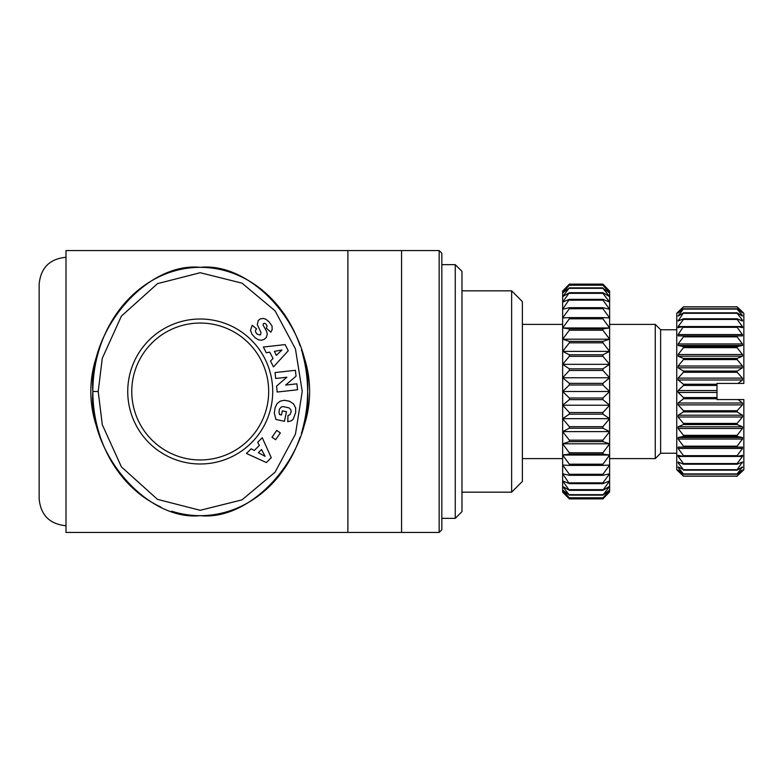 <?xml version="1.0" encoding="UTF-8"?>
<svg xmlns="http://www.w3.org/2000/svg" width="783" height="783" viewBox="0 0 783 783"><rect width="100%" height="100%" fill="white"/><g stroke="black" fill="none" stroke-linecap="round" stroke-linejoin="round"><path stroke-width="1.17" d="M347.877 532.44L401.571 532.44L401.571 250.56L65.997 250.56L65.997 532.44L347.877 532.44L347.877 250.56M65.997 257.274C49.691 258.86 40.745 267.806 39.15 284.121L39.15 498.879C40.745 515.194 49.691 524.14 65.997 525.726M441.837 391.5L441.837 253.242L439.155 250.56L439.155 532.44L441.837 529.758L441.837 391.5M511.632 492.174L522.369 481.437L522.369 301.563L511.632 290.826L511.632 492.174L461.97 492.174M455.256 518.346L461.97 511.632L461.97 271.368L455.256 264.654L455.256 518.346L441.837 518.346M742.783 470.759L743.85 469.692L743.85 399.555L738.134 399.555L742.441 403.01L742.441 404.889L737.136 410.723L683.451 410.723L678.137 404.889L678.137 403.01L683.451 398.772L683.451 397.549L678.137 392.449L678.137 390.551L683.451 385.451L683.451 384.228L678.137 379.99L678.137 378.111L683.451 372.277L737.136 372.277L742.441 378.111L742.441 379.99L742.441 378.111L678.137 378.111L678.137 379.99L742.441 379.99L738.134 383.445L743.85 383.445L743.85 313.308L742.783 312.241M677.804 312.241L676.737 313.308L676.737 469.692L677.804 470.759M742.441 311.908L737.136 306.819L683.451 306.819L678.137 311.908M683.451 306.916L737.136 306.916L742.441 312.74L737.136 308.805L683.451 308.805L678.137 313.043L683.451 306.819M683.451 309.089L737.136 309.089L742.441 315.51L742.441 316.097L737.136 312.828L683.451 312.828L678.137 316.097L683.451 308.805M683.451 313.298L737.136 313.298L742.441 320.159L742.441 321.02L737.136 318.789L683.451 318.789L678.137 321.02L683.451 312.828M683.393 326.55L678.137 326.55L678.137 327.666L678.137 326.55L683.451 319.435L737.136 319.435L742.441 326.55L742.441 327.666L737.136 326.54L683.451 326.54L678.009 327.676M737.136 318.789L737.136 319.435M683.451 319.435L683.451 318.789M683.451 327.343L737.136 327.343L742.441 334.556L742.441 335.897L678.137 335.897L678.137 334.556L683.451 326.54M737.136 326.54L737.136 327.343M683.451 336.837L737.136 336.837L742.441 343.952L742.441 345.489L737.136 346.615L683.451 346.615L678.137 345.489L678.137 343.952L683.451 336.837L683.451 335.897M737.136 335.897L737.136 336.837M683.451 347.672L737.136 347.672L742.441 354.523L742.441 356.216L737.136 358.438L683.451 358.438L678.137 356.216L678.137 354.523L683.451 347.672L683.451 346.615M737.136 346.615L737.136 347.672M683.451 359.583L737.136 359.583L742.441 366.004L742.441 367.804L737.136 371.083L683.451 371.083L678.137 367.804L678.137 366.004L683.451 359.583L683.451 358.438M737.136 358.438L737.136 359.583M737.136 371.083L737.136 372.277M683.451 372.277L683.451 371.083M683.451 398.772L717.003 398.772L717.003 383.445L743.85 383.445M717.003 397.549L683.451 397.549M743.85 399.555L717.003 399.555L717.003 398.772M683.451 411.917L737.136 411.917L742.441 415.196L742.441 416.996L737.136 423.417L683.451 423.417L678.137 416.996L678.137 415.196L683.451 411.917L683.451 410.723M737.136 410.723L737.136 411.917M683.451 424.562L737.136 424.562L742.441 426.784L742.441 428.477L737.136 435.328L683.451 435.328L678.137 428.477L678.137 426.784L683.451 424.562L683.451 423.417M737.136 423.417L737.136 424.562M683.451 436.385L737.136 436.385L742.441 437.511L742.441 439.048L737.136 446.163L683.451 446.163L678.137 439.048L678.137 437.511L683.451 436.385L683.451 435.328M737.136 435.328L737.136 436.385M683.451 447.103L742.441 447.103L742.441 448.444L737.136 455.657L683.451 455.657L678.137 448.444L678.137 447.103L683.451 447.103L683.451 446.163M737.136 446.163L737.136 447.103M737.195 456.45L742.441 456.45L742.441 455.334L742.441 456.45L737.136 463.565L683.451 463.565L678.137 456.45L678.137 455.334L683.451 456.46L737.136 456.46L742.578 455.324M737.136 455.657L737.136 456.46M683.451 456.46L683.451 455.657M683.451 464.211L737.136 464.211L742.441 461.98L737.136 469.702L683.451 469.702L678.137 462.841L678.137 461.98L683.451 464.211L683.451 463.565M737.136 463.565L737.136 464.211M683.451 470.172L737.136 470.172L742.441 466.903L737.136 473.911L683.451 473.911L678.137 467.49L678.137 466.903L683.451 469.702M683.451 474.195L737.136 474.195L742.441 469.957L737.136 476.084L683.451 476.084L678.137 469.957L683.451 473.911M678.137 471.092L683.451 476.181L737.136 476.181L683.451 476.084M737.136 476.084L742.441 471.092M742.441 461.98L742.441 462.841L742.441 461.98M742.441 466.903L742.441 467.49L742.441 466.903M678.137 447.103L678.137 448.444L742.441 448.444L742.441 447.103M742.441 439.048L742.441 437.511L678.137 437.511L678.137 439.048L742.441 439.048M742.441 428.477L742.441 426.784L678.137 426.784L678.137 428.477L742.441 428.477M742.441 416.996L742.441 415.196L678.137 415.196L678.137 416.996L742.441 416.996M742.441 404.889L742.441 403.01L678.137 403.01L678.137 404.889L742.441 404.889M742.441 367.804L742.441 366.004L678.137 366.004L678.137 367.804L742.441 367.804M742.441 356.216L742.441 354.523L678.137 354.523L678.137 356.216L742.441 356.216M742.441 345.489L742.441 343.952L678.137 343.952L678.137 345.489L742.441 345.489M742.441 335.897L742.441 334.556L678.137 334.556L678.137 335.897M742.578 327.676L742.441 326.55L737.195 326.55M742.441 321.02L742.441 320.159L742.441 321.02M741.511 315.51L742.441 315.51L742.441 316.097M717.003 384.228L683.451 384.228M683.451 385.451L717.003 385.451M602.91 368.852L569.349 368.852L562.644 364.34L562.644 377.788L569.349 370.447L602.91 370.447L609.624 377.788L609.624 364.34L602.91 368.852L602.91 370.447M569.349 370.447L569.349 368.852M602.91 384.982L609.624 391.5L562.644 391.5L569.349 384.982L602.91 384.982L602.91 383.357L569.349 383.357L562.644 377.788L562.644 418.66L569.349 414.148L569.349 412.553L562.644 405.212L569.349 399.643L569.349 398.018L562.644 391.5M569.349 399.643L602.91 399.643L609.624 405.212L609.624 391.5L602.91 398.018L569.349 398.018M569.349 328.909L562.644 327.969L562.644 339.196L569.349 330.24L569.349 328.909L602.91 328.909L602.91 330.24L609.624 339.196L609.624 317.927L602.91 317.614L602.91 318.808L609.624 327.969L602.91 328.909M562.644 327.969L569.349 318.808L569.349 317.614L562.644 317.927L562.644 327.969L609.624 327.969M562.644 364.34L569.349 356.314L569.349 354.768L562.644 351.391L562.644 364.34L609.624 364.34L609.624 351.391L602.91 354.768L602.91 356.314L609.624 364.34M562.644 351.391L569.349 342.827L569.349 341.378L562.644 339.196L562.644 351.391L609.624 351.391L609.624 339.196L602.91 341.378L602.91 342.827L609.624 351.391M562.644 317.927L569.349 308.717L569.349 307.69L562.644 309.256L562.644 317.927M562.644 309.256L569.349 299.331L562.644 302.111L562.644 309.256M562.644 302.111L569.349 292.685L562.644 296.64L562.644 302.111M562.644 296.64L569.349 287.88L562.644 292.93L562.644 296.64M562.644 292.93L569.349 285.012L562.644 291.061L562.644 292.93M562.644 491.939L569.349 497.988L562.644 490.07L562.644 492.174L569.349 498.879L562.644 491.939M562.644 490.07L569.349 495.12L562.644 486.36L562.644 490.07M562.644 486.36L569.349 490.315L562.644 480.889L562.644 486.36M562.644 480.889L569.349 483.669L562.644 473.744L562.644 480.889M562.644 473.744L569.349 475.31L569.349 474.283L562.644 465.073L562.644 473.744M562.644 465.073L569.349 465.386L569.349 464.192L562.644 455.031L562.644 465.073M562.644 455.031L569.349 454.091L569.349 452.76L562.644 443.804L562.644 455.031L609.624 455.031L602.91 464.192L602.91 465.386L609.624 465.073L602.91 474.283L602.91 475.31L609.624 473.744L602.91 482.827L602.91 483.669L609.624 480.889L602.91 490.315L609.624 486.36L602.91 495.12L609.624 490.07L602.91 497.988L609.624 491.939L609.624 443.804L602.91 452.76L602.91 454.091L609.624 455.031M562.644 443.804L569.349 441.622L569.349 440.173L562.644 431.609L562.644 443.804L609.624 443.804L609.624 431.609L602.91 440.173L602.91 441.622L609.624 443.804M562.644 431.609L569.349 428.232L569.349 426.686L562.644 418.66L562.644 431.609L609.624 431.609L609.624 405.212L602.91 412.553L569.349 412.553M569.349 384.982L569.349 383.357M569.349 330.24L602.91 330.24M569.349 318.808L602.91 318.808M602.91 317.614L569.349 317.614M569.349 356.314L602.91 356.314M602.91 354.768L569.349 354.768M569.349 342.827L602.91 342.827M602.91 341.378L569.349 341.378M569.349 308.717L602.91 308.717L609.624 317.927L609.624 309.256L602.91 307.69L602.91 308.717M602.91 307.69L569.349 307.69M569.349 300.173L602.91 300.173L609.624 309.256L609.624 302.111L602.91 299.331L602.91 300.173M602.91 299.331L569.349 299.331M569.349 293.331L602.91 293.331L609.624 302.111L609.624 296.64L602.91 292.685L602.91 293.331M602.91 292.685L569.349 292.685M569.349 288.32L602.91 288.32L609.624 296.64L609.624 292.93L602.91 288.32M602.91 287.88L569.349 287.88M569.349 285.227L602.91 285.227L609.624 292.93L609.624 291.061L602.91 285.227M602.91 285.012L569.349 285.012M569.349 414.148L602.91 414.148L609.624 418.66L602.91 426.686L602.91 428.232L609.624 431.609M602.91 412.553L602.91 414.148M602.91 398.018L602.91 399.643M569.349 497.988L602.91 497.988M602.91 497.773L569.349 497.773M569.349 495.12L602.91 495.12M602.91 494.68L569.349 494.68M569.349 490.315L602.91 490.315M602.91 489.669L569.349 489.669M569.349 483.669L602.91 483.669M602.91 482.827L569.349 482.827M569.349 475.31L602.91 475.31M602.91 474.283L569.349 474.283M569.349 465.386L602.91 465.386M602.91 464.192L569.349 464.192M569.349 454.091L602.91 454.091M602.91 452.76L569.349 452.76M569.349 441.622L602.91 441.622M602.91 440.173L569.349 440.173M569.349 428.232L602.91 428.232M602.91 426.686L569.349 426.686M609.624 391.5L609.624 377.788L602.91 383.357M609.624 418.66L562.644 418.66M609.624 405.212L562.644 405.212M602.91 284.121L609.624 291.061L602.91 284.121L569.349 284.121L602.91 284.121M562.644 291.061L569.349 284.121L562.644 291.061M609.624 339.196L562.644 339.196M609.624 377.788L562.644 377.788M609.624 491.939L602.91 498.879L569.349 498.879L602.91 498.879L609.624 491.939M171.634 511.182A124.164 107.379 90 0 0 200.223 515.664A124.164 107.379 90 0 0 300.065 437.208M302.326 429.975A124.164 107.379 90 0 0 302.326 353.025M300.065 345.792A124.164 107.379 90 0 0 124.291 303.706A124.164 107.379 90 0 0 160.701 506.944M127.737 391.5A72.486 72.486 0 0 1 236.466 328.723A72.486 72.486 0 0 1 236.466 454.277A72.486 72.486 0 0 1 127.737 391.5M268.882 321.598L272.024 325.943L272.161 329.741L270.81 332.158L266.337 328.185L267.062 326.051L266.024 324.123L264.507 323.271L263.313 323.682L263.196 325.288L266.553 331.209L267.287 334.135L266.386 337.336L264.057 339.47L261.307 340.253L258.302 339.753L255.199 337.806L251.979 334.263L250.501 330.338L252.185 325.278L256.628 328.909C255.004 330.201 255.17 331.923 257.118 334.106L260.005 335.007A2.241 2.241 0 0 0 260.533 334.693L260.984 332.491L257.284 324.563L258.263 320.511L260.308 318.887L263.342 318.427L265.75 319.2L268.882 321.598M296.904 383.827L297.569 389.768L277.211 392.038L276.556 386.107L286.881 377.24L275.694 378.492L275.039 372.571L295.397 370.3L296.052 376.173L285.638 385.089L296.904 383.827M272.014 437.208L276.732 430.415L280.343 432.93L275.626 439.713L272.014 437.208M251.157 448.816L254.279 450.479L259.369 445.41L257.676 442.307L262.256 437.746L271.27 457.683L266.386 462.557L246.469 453.484L251.157 448.816M295.661 412.553L293.194 419.267L291.335 420.814L287.772 421.734L287.997 415.538L290.004 414.677L291.207 411.555L290.845 409.773L289.181 407.943L282.976 406.553L281.244 407.052L279.472 409.049L278.993 412.073L279.551 414.569L281.44 414.98L282.33 410.84L286.5 411.741L284.444 421.303L275.9 419.453L274.344 413.199L275.058 407.826L277.065 403.617L280.275 401.141L284.386 400.289L289.387 401.18L293.527 403.862L295.671 407.943L295.661 412.553M270.487 360.992L273.032 358.545L269.773 352.135L266.308 352.79L263.372 347.026L285.12 344.598L288.252 350.745L273.482 366.894L270.487 360.992M98.208 391.5L102.279 424.67L121.424 466.913L157.481 499.358L200.174 510.301L241.986 499.877L275.048 472.227L295.445 434.134L302.238 391.52L295.445 348.905L275.068 310.822L242.025 283.162L200.223 272.719L157.53 283.632L121.385 316.126L102.279 358.32L98.208 391.5L92.844 391.5C88.088 330.044 147.067 261.845 200.223 267.336C253.369 261.845 312.368 330.025 307.611 391.5C312.368 452.975 253.369 521.155 200.223 515.664C147.067 521.155 88.088 452.956 92.844 391.5M276.379 355.365L281.929 350.021L274.344 351.361L276.379 355.365M258.331 452.682L265.124 456.313L261.512 449.511L258.331 452.682M301.396 433.107A109.395 109.395 0 0 0 301.396 349.893M99.04 349.913A109.395 109.395 0 0 0 99.04 433.087M131.769 391.5A68.454 68.454 0 0 1 200.223 323.046A68.454 68.454 0 0 1 268.677 391.5A68.454 68.454 0 0 1 200.223 459.954A68.454 68.454 0 0 1 131.769 391.5M676.737 329.751L660.627 329.751L655.263 324.387L655.263 458.613L609.624 458.613M678.009 455.324L678.137 456.45L683.393 456.45M678.137 461.98L678.137 462.841L678.137 461.98M679.067 467.49L678.137 467.49L678.137 466.903M678.137 321.02L678.137 320.159L678.137 321.02M678.137 316.097L678.137 315.51L678.137 316.097M677.804 391.5L678.137 392.449L717.003 392.449M660.627 329.751L660.627 453.249L655.263 458.613M401.571 532.44L439.155 532.44M679.067 315.51L678.137 315.51M742.441 320.159L740.424 320.159M680.163 320.159L678.137 320.159M742.441 462.841L740.424 462.841M680.163 462.841L678.137 462.841M742.441 467.49L741.511 467.49M717.003 390.551L678.137 390.551M655.263 324.387L609.624 324.387M562.644 324.387L522.369 324.387M562.644 458.613L522.369 458.613M676.737 453.249L660.627 453.249M455.256 264.654L441.837 264.654M511.632 290.826L461.97 290.826M401.571 250.56L439.155 250.56"/></g></svg>
